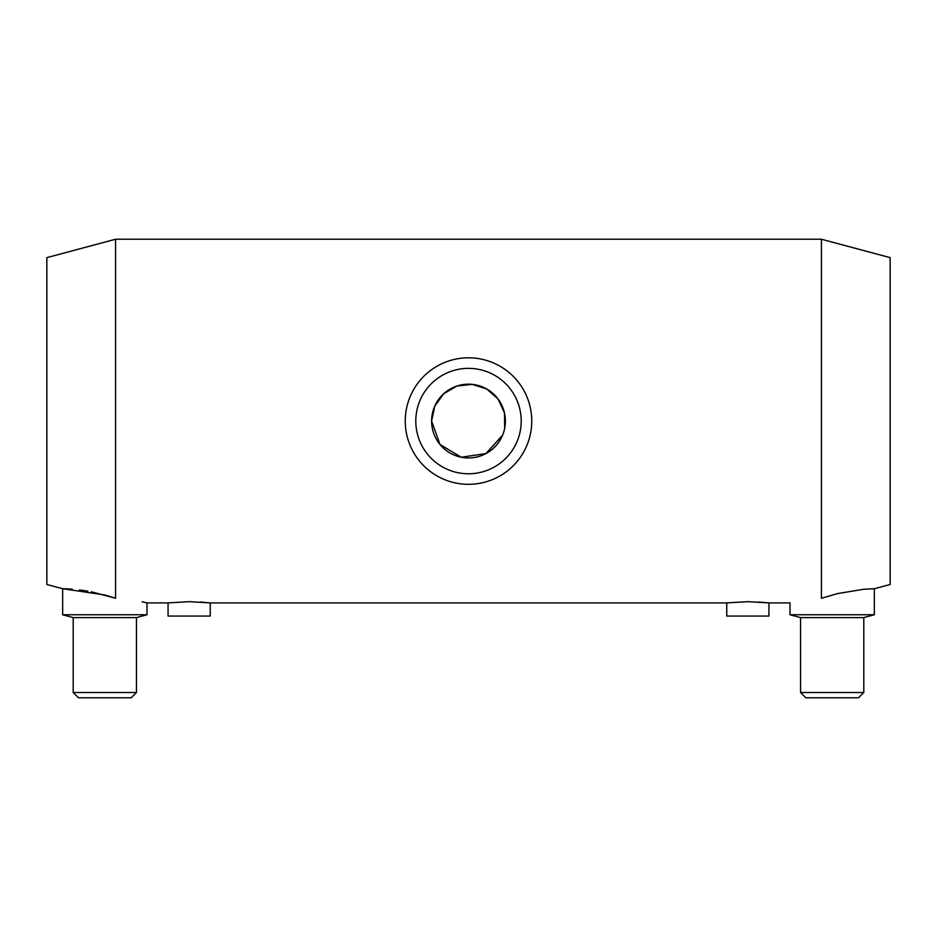 <?xml version="1.0" encoding="UTF-8"?>
<svg xmlns="http://www.w3.org/2000/svg" width="937" height="937" viewBox="0 0 937 937"><rect width="100%" height="100%" fill="white"/><g stroke="black" fill="none" stroke-linecap="round" stroke-linejoin="round"><path stroke-width="1.41" d="M142.073 601.823L146.992 602.901L146.992 614.754L62.662 614.754L62.662 588.717L67.054 588.858M115.579 598.274C156.526 603.768 156.526 603.768 115.579 598.274L104.827 594.983L62.662 588.717L46.85 584.489L46.85 257.64L115.579 239.228L115.579 598.274L91.287 591.786M67.171 588.858L72.266 589.174M79.493 589.9L87.809 591.142M869.993 588.858L874.338 588.717L890.15 584.489L890.15 257.64L821.421 239.228L821.421 598.274C780.474 603.768 780.474 603.768 821.421 598.274L837.479 593.601L863.691 589.256L874.338 588.717L874.338 614.754L790.008 614.754L790.008 602.901L768.926 602.901L747.843 601.671L726.761 602.901L210.239 602.901L189.157 601.671L168.074 602.901L146.992 602.901M189.637 601.671L190.996 601.683M200.202 602.011L210.239 602.901L210.239 616.077L168.074 616.077L168.074 602.901M748.323 601.671L749.682 601.683M758.888 602.011L768.926 602.901L768.926 616.077L726.761 616.077L726.761 602.901M790.008 614.766L800.549 617.588L863.797 617.588L874.338 614.766M800.549 617.588L800.549 692.502L863.797 692.502L863.797 617.588M800.549 692.502L805.82 697.772L858.526 697.772L863.797 692.502M405.252 421.064A63.247 63.247 0 0 1 500.124 366.285A63.247 63.247 0 0 1 500.124 475.844A63.247 63.247 0 0 1 405.252 421.064M415.794 421.064A52.706 52.706 0 0 1 494.853 375.421A52.706 52.706 0 0 1 494.853 466.708A52.706 52.706 0 0 1 415.794 421.064M504.668 428.326L504.493 412.948L498.121 399.068L486.736 388.996L472.166 384.357L456.893 386.044L443.728 393.727L434.803 406.037L431.606 421.064A36.894 36.894 0 0 1 486.947 389.113A36.894 36.894 0 0 1 486.947 453.016A36.894 36.894 0 0 1 431.606 421.064L440.003 444.489L461.262 457.244L485.928 453.578L502.56 435.236M104.827 697.772L131.18 697.772L136.451 692.502L73.203 692.502L78.474 697.772L104.827 697.772M73.203 692.502L73.203 617.588L136.451 617.588L136.451 692.502M821.421 239.228L115.579 239.228M136.451 617.588L146.992 614.766M73.203 617.588L62.662 614.766"/></g></svg>
